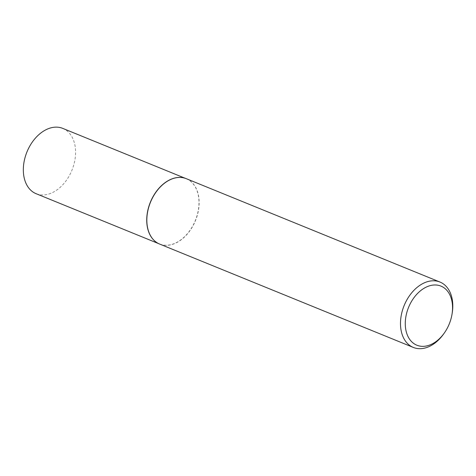 <?xml version="1.0" encoding="UTF-8"?>
<svg xmlns="http://www.w3.org/2000/svg" width="476" height="476" viewBox="0 0 476 476"><rect width="100%" height="100%" fill="white"/><g stroke="black" fill="none" stroke-linecap="round" stroke-linejoin="round"><path stroke-width="0.36" stroke-dasharray="2.38 1.78" d="M182.29 177.607A35.272 24.276 -67.8 0 1 186.164 178.673A35.272 24.276 -67.8 0 1 187.853 179.47A35.272 24.276 -67.8 0 1 194.815 221.739A35.272 24.276 -67.8 0 1 159.549 243.998A35.272 24.276 -67.8 0 1 157.865 243.194A35.272 24.276 -67.8 0 1 156.033 242.046M62.767 128.389A35.272 24.276 -67.8 0 1 64.45 129.192A35.272 24.276 -67.8 0 1 71.412 171.461A35.272 24.276 -67.8 0 1 36.152 193.714M186.312 178.69A35.307 24.3 -67.8 0 1 188.002 179.494A35.307 24.3 -67.8 0 1 194.97 221.804A35.307 24.3 -67.8 0 1 159.674 244.081M452.2 313.125A35.307 24.3 -67.8 0 1 443.799 333.747M186.164 178.673L185.295 178.316M159.549 243.998L158.681 243.641"/><path stroke-width="0.71" d="M156.033 242.046A35.272 24.276 -67.8 0 1 155.973 242.004A35.272 24.276 -67.8 0 1 150.374 202.169A35.272 24.276 -67.8 0 1 182.219 177.596A35.272 24.276 -67.8 0 1 182.29 177.607M158.681 243.641L36.152 193.714A35.272 24.276 -67.8 0 1 34.462 192.917A35.272 24.276 -67.8 0 1 27.501 150.648A35.272 24.276 -67.8 0 1 62.767 128.389L185.295 178.316M444.429 332.849L443.799 333.747A35.307 24.3 -67.8 0 1 413.323 347.432L159.674 244.081A35.307 24.3 -67.8 0 1 157.984 243.284A35.307 24.3 -67.8 0 1 156.092 242.088A35.307 24.3 -67.8 0 1 150.487 202.217A35.307 24.3 -67.8 0 1 182.362 177.619A35.307 24.3 -67.8 0 1 186.312 178.69L439.961 282.042A35.307 24.3 -67.8 0 1 441.651 282.839A35.307 24.3 -67.8 0 1 452.2 313.125L452.022 314.208A31.916 21.967 112.2 0 0 442.484 286.832A31.916 21.967 112.2 0 0 409.556 305.128A31.916 21.967 112.2 0 0 415.352 344.493A31.916 21.967 112.2 0 0 444.429 332.849A31.916 21.967 112.2 0 0 452.022 314.208M413.323 347.432A35.307 24.3 -67.8 0 1 411.633 346.629A35.307 24.3 -67.8 0 1 404.665 304.319A35.307 24.3 -67.8 0 1 439.961 282.042"/></g></svg>
